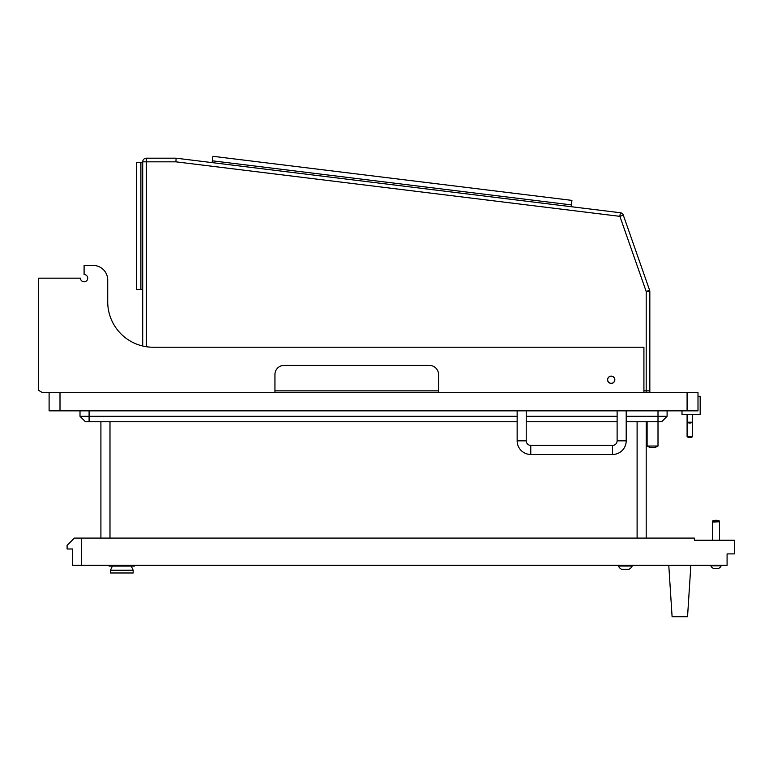 <?xml version="1.0" encoding="UTF-8"?>
<svg xmlns="http://www.w3.org/2000/svg" width="773" height="773" viewBox="0 0 773 773"><rect width="100%" height="100%" fill="white"/><g stroke="black" fill="none" stroke-linecap="round" stroke-linejoin="round"><path stroke-width="1.16" d="M698 410.85L49.105 410.85L49.105 392.674L698 392.674L698 410.85M142.705 289.972L142.705 161.828L146.348 161.828L146.348 346.719M643.919 392.674L643.919 347.232L153.16 347.232A45.443 45.443 0 0 1 107.718 301.789A45.443 45.443 0 0 0 142.705 346.014L142.705 161.828A3.633 3.633 0 0 1 146.348 158.194L176.118 158.194L620.323 212.739L619.878 216.343L175.896 161.828L146.348 161.828L146.348 158.194A3.633 3.633 0 0 0 142.705 161.828M649.629 290.3L646.199 291.498L619.878 216.343L623.309 215.145A3.633 3.633 0 0 0 620.323 212.739A3.633 3.633 0 0 1 623.309 215.145L649.629 290.3A3.633 3.633 0 0 1 649.832 291.498L649.832 390.858L643.919 390.858L649.832 390.858L649.832 392.674M438.533 390.858L274.946 390.858L438.533 390.858M176.118 158.194L175.896 161.828M212.14 162.62L212.362 160.813L571.373 204.893L571.933 200.391L212.913 156.301L212.362 160.813L571.373 204.893L571.15 206.7M136.348 162.282L136.348 289.517L140.889 289.517L140.889 162.282L136.348 162.282M142.705 162.282L140.889 162.282L140.889 289.517L142.705 289.517M107.718 279.981L107.718 301.789L107.718 279.981A14.542 14.542 0 0 0 93.175 265.439L84.093 265.439L84.093 274.521A3.633 3.633 0 0 1 87.726 278.164A3.633 3.633 0 0 1 84.093 281.797A3.633 3.633 0 0 1 80.46 278.164L38.65 278.164L38.65 390.394L42.283 392.491L53.192 392.674M614.844 379.765A3.633 3.633 0 0 0 611.201 376.132A3.633 3.633 0 0 0 607.568 379.765A3.633 3.633 0 0 0 611.201 383.398A3.633 3.633 0 0 0 614.844 379.765M438.533 392.674L438.533 374.499A9.092 9.092 0 0 0 429.44 365.407L284.029 365.407A9.092 9.092 0 0 0 274.946 374.499L274.946 392.674M681.999 410.85L681.999 414.483L700.174 414.483L700.174 396.307L698 396.307M530.771 454.476L530.771 445.383A4.541 4.541 0 0 1 526.229 440.842L517.147 440.842A13.634 13.634 0 0 0 530.771 454.476L612.564 454.476A13.634 13.634 0 0 0 626.198 440.842L626.198 410.85M530.771 445.383L612.564 445.383A4.541 4.541 0 0 0 617.115 440.842L626.198 440.842M607.675 380.074A3.546 3.546 0 0 1 610.902 376.238A3.546 3.546 0 0 1 614.738 379.456A3.546 3.546 0 0 1 611.511 383.302A3.546 3.546 0 0 1 607.675 380.074M610.892 376.142A3.633 3.633 0 0 1 614.825 379.456A3.633 3.633 0 0 1 611.52 383.389A3.633 3.633 0 0 1 607.588 380.084A3.633 3.633 0 0 1 610.892 376.142M647.107 421.749L647.107 446.04L658.007 446.04L658.007 421.749L626.198 421.749M687.129 422.213L692.511 422.213M687.245 436.745L692.54 436.745L692.54 414.483M646.199 421.749L646.199 538.085M100.905 538.085L100.905 421.749M517.147 421.749L85.455 421.749L80.005 416.299L517.147 416.299M661.649 421.749L658.007 421.749L658.007 416.299L667.099 416.299L661.649 421.749M617.115 421.749L526.229 421.749M526.229 416.299L617.115 416.299M626.198 416.299L658.007 416.299L658.007 410.85M667.099 410.85L667.099 416.299M80.005 416.299L80.005 410.85M81.638 565.343L727.084 565.343L727.084 553.893L734.35 553.893L734.35 540.259L694.367 540.259L694.367 538.085L81.638 538.085L81.638 565.343L72.546 565.343L72.546 548.985L67.096 548.985L67.096 545.351L74.363 538.085L81.638 538.085M690.859 565.343L687.545 616.699L672.095 616.699L668.78 565.343M192.516 565.343L145.256 565.343M133.169 570.252L110.442 570.252L110.442 572.977L133.169 572.977L133.169 570.252L131.217 566.078M134.531 565.343L134.531 566.078L109.08 566.078L109.08 565.343M718.668 568.348L713.324 568.348L718.668 568.348A5.45 5.45 0 0 0 721.17 565.836L721.17 565.343M710.812 565.343L710.812 565.836A5.45 5.45 0 0 0 713.324 568.348A5.45 5.45 0 0 1 710.812 565.836L721.17 565.836M716.571 568.348L717.45 568.348M713.45 568.348L714.484 568.348M712.358 540.259L712.358 522.084L719.537 521.746L719.537 540.259M719.334 520.992A8.049 8.049 0 0 0 712.648 520.992L719.334 520.992L719.537 521.746M712.648 520.992L712.358 522.084M628.836 569.343L628.893 569.343A7.266 7.266 0 0 0 632.198 566.039L632.198 565.343M622.381 569.343L628.893 569.343M621.695 569.343A7.266 7.266 0 0 1 618.381 566.039L632.198 566.039M618.381 566.039L618.381 565.343M626.101 569.343L627.444 569.343M624.487 569.343L623.144 569.343M687.091 410.85L687.091 392.674M60.004 410.85L60.004 392.674M646.199 392.674L646.199 291.498L649.832 291.498M612.564 445.383L612.564 454.476M637.107 538.085L637.107 421.749M109.988 421.749L109.988 538.085M89.088 421.749L89.088 410.85M526.229 440.842L526.229 410.85M617.115 440.842L617.115 410.85M517.147 440.842L517.147 410.85M647.194 446.04A9.605 9.605 0 0 0 657.92 446.04M687.178 422.213A4.657 4.657 0 0 0 692.453 422.213M687.091 436.745L687.091 414.483M687.178 436.745A4.657 4.657 0 0 0 692.453 436.745M112.394 566.078L110.442 570.252"/></g></svg>
